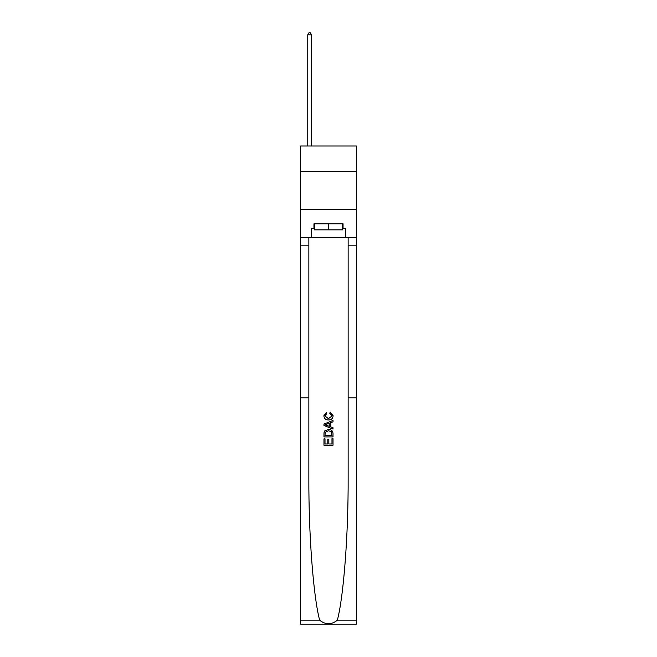 <?xml version="1.0" encoding="UTF-8"?>
<svg xmlns="http://www.w3.org/2000/svg" width="657" height="657" viewBox="0 0 657 657"><rect width="100%" height="100%" fill="white"/><g stroke="black" fill="none" stroke-linecap="round" stroke-linejoin="round"><path stroke-width="0.99" d="M356.406 171.625L356.406 145.985L300.594 145.985L300.594 171.625L356.406 171.625L356.406 209.337L300.594 209.337L300.594 171.625M331.974 438.646L331.974 443.984L328.845 443.984L331.974 443.984L331.974 438.646L333.017 438.646L333.017 445.257L323.967 445.257L323.967 438.876L323.967 445.257M327.802 439.229L327.802 443.984L325.01 443.984L327.802 443.984L327.802 439.229L328.845 439.229L328.845 443.984M324.747 430.893L324.098 432.207L324.747 430.893L328.443 429.481C331.342 429.464 332.869 430.861 333.017 433.661L333.017 436.905L323.967 436.905L323.967 433.809L323.967 436.905M330.126 412.07L329.822 413.352L330.126 412.07L333.132 415.766C332.894 418.55 331.325 419.946 328.426 419.963L328.426 419.963C325.65 419.905 324.123 418.517 323.852 415.791L326.488 412.309L326.759 413.582L324.895 415.856L328.426 418.69L332.089 415.889L329.822 413.352M337.361 620.175L356.406 620.175L356.406 624.15L300.594 624.15L300.594 397.887L308.856 397.887L308.856 478C308.618 534.313 313.332 596.49 319.639 620.175C325.543 624.914 331.448 624.914 337.361 620.175C343.668 596.49 348.382 534.313 348.144 478L348.144 237.62M323.967 424.061L323.967 425.498L333.017 429.095L323.967 425.498L323.967 424.061L333.017 420.464L323.967 424.061M348.144 397.887L356.406 397.887L356.406 209.337M300.594 397.887L300.594 209.337M308.856 237.62L308.856 397.887M356.406 620.175L356.406 397.887M300.594 237.62L311.533 237.62L311.533 228.34L314.399 228.34M342.601 228.34L343.053 228.34L343.053 223.815L313.947 223.815L313.947 228.34M343.053 228.34L345.467 228.34L345.467 237.62L356.406 237.62M311.533 237.62L345.467 237.62M333.017 420.464L333.017 421.819L330.233 422.853L330.233 426.705L333.017 427.74L333.017 429.095M326.685 425.399L329.19 426.327L329.19 423.231L325.01 424.775L326.685 425.399M329.19 423.231L329.19 426.327M323.967 433.809L324.098 432.207M331.333 431.624L331.974 435.632L331.333 431.624L328.426 430.754L325.199 432.298L325.01 435.632L331.974 435.632L325.01 435.632M323.967 438.876L325.01 438.876L325.01 443.984M314.399 223.815L314.399 229.851L342.601 229.851L342.601 223.815M328.5 223.815L328.5 229.851M311.533 145.985L311.533 34.813L307.755 34.813L307.755 145.985M307.755 34.813L308.889 32.85L310.4 32.85L311.533 34.813M348.144 245.16L356.406 245.16M308.856 245.16L300.594 245.16M300.594 620.175L319.639 620.175"/></g></svg>
